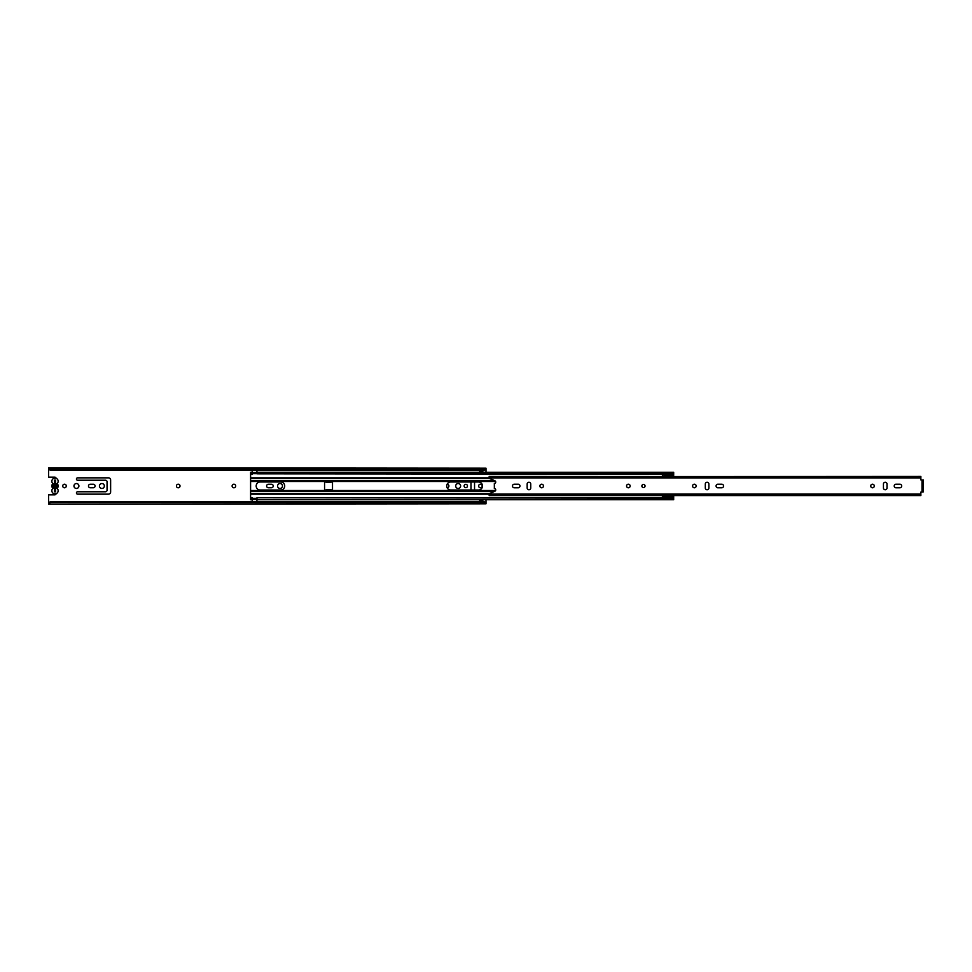 <?xml version="1.0" encoding="UTF-8"?>
<svg xmlns="http://www.w3.org/2000/svg" width="972" height="972" viewBox="0 0 972 972"><rect width="100%" height="100%" fill="white"/><g stroke="black" fill="none" stroke-linecap="round" stroke-linejoin="round"><path stroke-width="1.46" d="M66.29 486A1.786 1.786 0 0 0 64.504 484.214A1.786 1.786 0 0 0 62.718 486A1.786 1.786 0 0 0 64.504 487.786A1.786 1.786 0 0 0 66.29 486M78.902 486A2.466 2.466 0 0 0 76.436 483.534A2.466 2.466 0 0 0 73.969 486A2.466 2.466 0 0 0 76.436 488.466A2.466 2.466 0 0 0 78.902 486M235.686 486A1.786 1.786 0 0 0 233.9 484.214A1.786 1.786 0 0 0 232.114 486A1.786 1.786 0 0 0 233.9 487.786A1.786 1.786 0 0 0 235.686 486M180.014 486A1.786 1.786 0 0 0 178.228 484.214A1.786 1.786 0 0 0 176.442 486A1.786 1.786 0 0 0 178.228 487.786A1.786 1.786 0 0 0 180.014 486M76.436 492.962A1.191 1.191 0 0 0 77.626 494.153L108.487 494.153A2.151 2.151 0 0 0 110.626 492.002L110.626 479.998A2.151 2.151 0 0 0 108.487 477.847L77.626 477.847A1.191 1.191 0 0 0 76.436 479.038A1.191 1.191 0 0 0 77.626 480.229L105.462 480.229A1.592 1.592 0 0 1 107.054 481.82L107.054 490.18A1.592 1.592 0 0 1 105.462 491.771L77.626 491.771A1.191 1.191 0 0 0 76.436 492.962M88.488 486A1.75 1.75 0 0 0 90.238 487.75L93.336 487.75A1.75 1.75 0 0 0 95.086 486A1.75 1.75 0 0 0 93.336 484.25L90.238 484.25A1.75 1.75 0 0 0 88.488 486M104.344 486A2.466 2.466 0 0 0 101.878 483.534A2.466 2.466 0 0 0 99.423 486A2.466 2.466 0 0 0 101.878 488.466A2.466 2.466 0 0 0 104.344 486M266.62 486A1.75 1.75 0 0 0 268.369 487.75L271.48 487.75A1.75 1.75 0 0 0 273.229 486A1.75 1.75 0 0 0 271.48 484.25L268.369 484.25A1.75 1.75 0 0 0 266.62 486M282.488 486A2.466 2.466 0 0 0 280.021 483.534A2.466 2.466 0 0 0 277.555 486A2.466 2.466 0 0 0 280.021 488.466A2.466 2.466 0 0 0 282.488 486M460.631 486A2.466 2.466 0 0 0 458.164 483.534A2.466 2.466 0 0 0 455.698 486A2.466 2.466 0 0 0 458.164 488.466A2.466 2.466 0 0 0 460.631 486M467.471 486A1.665 1.665 0 0 0 465.795 484.335A1.665 1.665 0 0 0 464.13 486A1.665 1.665 0 0 0 465.795 487.665A1.665 1.665 0 0 0 467.471 486M482.221 486A1.786 1.786 0 0 0 480.435 484.214A1.786 1.786 0 0 0 478.649 486A1.786 1.786 0 0 0 480.435 487.786A1.786 1.786 0 0 0 482.221 486M482.817 472.258L482.817 471.286L479.633 471.286L479.633 472.258M482.817 471.286L479.633 470.727L482.817 471.286M479.633 499.742L479.633 500.714L482.817 500.714L482.817 499.742M48.6 502.646L50.593 501.673L50.593 502.512L48.6 503.472L48.6 494.833L54.76 494.833A1.397 1.397 0 0 0 56.133 493.667M56.133 478.333A1.397 1.397 0 0 0 54.76 477.167L48.6 477.167L48.6 468.528L50.593 469.488L484.007 469.488L486 468.528L486 469.355L484.007 470.327L484.007 469.488M474.543 490.022L474.543 481.978M470.97 481.978L470.97 490.022M50.593 501.673L484.007 501.673L486 502.646L486 499.742M486 472.258L486 469.355M447.12 487.75L447.156 487.75A1.75 1.75 0 0 0 448.906 486A1.75 1.75 0 0 0 447.156 484.25L447.12 484.25M486 503.812L48.6 504.176L486 503.812L484.007 501.673M486 502.646L486 503.472M50.593 502.512L484.007 502.512M48.6 468.188L486 468.188L48.6 467.824L48.6 468.528M50.593 469.488L50.593 470.327L484.007 470.327M50.593 470.327L48.6 469.355M55.368 491.516L55.368 480.156M55.368 481.322L54.408 481.322L54.408 480.156L54.408 484.53L53.411 486L54.408 488.406L54.408 483.594A2.503 2.503 0 0 0 54.408 488.406L54.408 491.844L54.408 490.678L55.368 490.678M54.408 491.516L55.598 491.844L55.598 487.47L56.595 486L55.598 483.546A2.503 2.503 0 0 1 55.598 488.454M482.817 500.714L482.817 501.503L479.633 501.503L482.817 501.273M482.817 470.727L479.633 470.727M57.664 489.062A3.135 3.135 0 0 1 55.003 493.873A3.135 3.135 0 0 1 52.354 489.05A1.276 1.276 0 0 0 52.354 487.713A3.256 3.256 0 0 1 52.354 484.287A1.276 1.276 0 0 0 52.354 482.95A3.135 3.135 0 0 1 55.003 478.127A3.135 3.135 0 0 1 57.664 482.938A1.276 1.276 0 0 0 57.664 484.287A3.256 3.256 0 0 1 57.664 487.713A1.276 1.276 0 0 0 57.664 489.062M55.598 483.546L55.598 480.156L54.408 480.156M446.719 486A4.022 4.022 0 0 0 450.729 490.022L478.479 490.022A4.022 4.022 0 0 0 482.501 486A4.022 4.022 0 0 0 478.479 481.978L450.729 481.978A4.022 4.022 0 0 0 446.719 486M330.917 490.374A0.79 0.79 0 0 0 330.93 490.508L332.497 490.508A0.79 0.79 0 0 0 332.509 490.374L332.509 481.626A0.79 0.79 0 0 0 332.497 481.492L330.93 481.492A0.79 0.79 0 0 0 330.917 481.626M256.171 486A4.022 4.022 0 0 0 260.18 490.022L280.701 490.022A4.022 4.022 0 0 0 284.711 486A4.022 4.022 0 0 0 280.701 481.978L260.18 481.978A4.022 4.022 0 0 0 256.171 486M326.155 481.626A0.79 0.79 0 0 0 326.142 481.492L324.575 481.492A0.79 0.79 0 0 0 324.563 481.626L324.563 490.374A0.79 0.79 0 0 0 324.575 490.508L326.142 490.508A0.79 0.79 0 0 0 326.155 490.374M250.594 497.761L250.594 499.742L252.185 499.742L252.185 497.761L250.594 497.761L250.594 474.239L252.185 474.239L252.185 472.258L250.594 472.258L250.594 473.826L252.185 473.826M250.594 498.174L252.185 498.174M252.185 473.631L252.234 470.327M256.96 472.258L256.96 473.826L673.681 473.826L673.681 472.258L256.96 472.258M662.819 474.239L256.96 473.826M673.632 474.239L673.632 476.45L673.681 474.239M662.71 476.45L662.819 473.826M662.819 497.761L256.96 497.761L673.681 498.174L673.681 495.55L673.632 496.619L662.819 495.902L671.664 495.902M256.96 498.174L256.96 499.742L673.681 499.742L673.632 496.619M256.924 501.673L256.96 498.369M256.924 470.327L256.96 473.631M252.185 498.369L252.234 501.673M330.917 490.508L330.917 489.475L326.155 489.475L326.155 490.508L330.93 490.508M326.155 490.423L330.917 490.423M326.155 481.492L326.155 482.525L330.917 482.525L330.917 481.492L326.155 481.492M330.917 481.577L326.155 481.577M662.819 476.45L673.632 475.551M662.819 498.174L662.819 495.55M662.819 474.846L673.632 474.846M662.819 497.324L673.632 497.324M662.819 497.372L659.794 497.773M659.794 474.239L662.819 474.628M645.056 486A1.592 1.592 0 0 0 643.464 484.408A1.592 1.592 0 0 0 641.872 486A1.592 1.592 0 0 0 643.464 487.592A1.592 1.592 0 0 0 645.056 486A1.592 1.592 0 0 1 643.464 487.592A1.592 1.592 0 0 1 641.872 486A1.592 1.592 0 0 1 643.464 484.408A1.592 1.592 0 0 1 645.056 486M630.148 486A1.786 1.786 0 0 0 628.349 484.214A1.786 1.786 0 0 0 626.563 486A1.786 1.786 0 0 0 628.349 487.786A1.786 1.786 0 0 0 630.148 486M696.146 486A1.786 1.786 0 0 0 694.36 484.214A1.786 1.786 0 0 0 692.574 486A1.786 1.786 0 0 0 694.36 487.786A1.786 1.786 0 0 0 696.146 486M716.072 486A1.786 1.786 0 0 0 717.858 487.786L721.759 487.786A1.786 1.786 0 0 0 723.545 486A1.786 1.786 0 0 0 721.759 484.214L717.858 484.214A1.786 1.786 0 0 0 716.072 486M543.457 486A1.786 1.786 0 0 0 541.671 484.214A1.786 1.786 0 0 0 539.885 486A1.786 1.786 0 0 0 541.671 487.786A1.786 1.786 0 0 0 543.457 486M512.487 486A1.786 1.786 0 0 0 514.273 487.786L518.173 487.786A1.786 1.786 0 0 0 519.959 486A1.786 1.786 0 0 0 518.173 484.214L514.273 484.214A1.786 1.786 0 0 0 512.487 486M874.29 486A1.786 1.786 0 0 0 872.504 484.214A1.786 1.786 0 0 0 870.718 486A1.786 1.786 0 0 0 872.504 487.786A1.786 1.786 0 0 0 874.29 486M894.216 486A1.786 1.786 0 0 0 896.002 487.786L899.902 487.786A1.786 1.786 0 0 0 901.688 486A1.786 1.786 0 0 0 899.902 484.214L896.002 484.214A1.786 1.786 0 0 0 894.216 486M887.011 484.056A1.786 1.786 0 0 0 885.225 482.258A1.786 1.786 0 0 0 883.439 484.056L883.439 487.944A1.786 1.786 0 0 0 885.225 489.742A1.786 1.786 0 0 0 887.011 487.944L887.011 484.056M527.152 487.944A1.786 1.786 0 0 0 528.95 489.742A1.786 1.786 0 0 0 530.736 487.944L530.736 484.056A1.786 1.786 0 0 0 528.95 482.258A1.786 1.786 0 0 0 527.152 484.056L527.152 487.944M708.88 484.056A1.786 1.786 0 0 0 707.081 482.258A1.786 1.786 0 0 0 705.295 484.056L705.295 487.944A1.786 1.786 0 0 0 707.081 489.742A1.786 1.786 0 0 0 708.88 487.944L708.88 484.056M922.209 480.144L923.4 480.034L923.4 491.856L920.861 492.099L920.861 495.55L489.183 495.55L920.861 495.526M489.183 476.693L920.861 476.45L920.861 479.901L923.4 480.144M920.861 476.693L489.183 476.474L489.183 478.248L494.894 480.788A1.397 1.397 0 0 1 494.347 483.461L494.347 488.539A1.397 1.397 0 0 1 494.894 491.212L489.183 493.752L489.183 495.526M923.4 491.856L922.209 491.856M55.598 487.47L55.598 484.53M48.6 502.342L49.22 502.342M485.38 502.342L486 502.342M48.6 469.658L49.22 469.658M485.38 469.658L486 469.658M479.633 501.115L482.817 501.115M482.817 470.885L479.633 470.885M332.497 481.492L495.599 481.492M332.497 490.508L495.599 490.508M250.594 490.508L324.575 490.508M250.594 481.492L324.575 481.492M250.594 480.447L494.128 480.447M250.594 478.273L489.244 478.273M250.594 477.847L489.183 477.847M250.594 493.727L489.244 493.727M250.594 494.153L489.183 494.153M250.594 491.553L494.128 491.553M252.234 499.499L256.924 499.499M256.924 472.501L252.234 472.501M922.003 491.856L922.003 480.144M489.183 477.908L920.861 477.908M489.183 494.092L920.861 494.092M256.924 498.308L252.234 498.308M252.234 473.692L256.924 473.692"/></g></svg>
